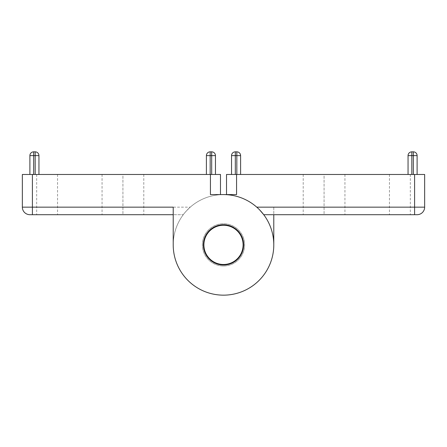 <?xml version="1.0" encoding="UTF-8"?>
<svg xmlns="http://www.w3.org/2000/svg" width="447" height="447" viewBox="0 0 447 447"><rect width="100%" height="100%" fill="white"/><g stroke="black" fill="none" stroke-linecap="round" stroke-linejoin="round"><path stroke-width="0.34" stroke-dasharray="2.23 1.68" d="M256.762 207.157L259.78 210.051A50.287 50.287 0 0 0 256.762 207.157M417.107 214.7L263.73 214.7L273.787 214.7L273.787 207.157L424.65 207.157A7.543 7.543 0 0 1 417.107 214.7A7.543 7.543 0 0 0 424.65 207.157L424.65 174.47L236.575 174.47L236.575 194.585L223.5 194.585A50.287 50.287 0 0 0 173.212 244.872A50.287 50.287 0 0 0 223.5 295.16A50.287 50.287 0 0 0 273.787 244.872A50.287 50.287 0 0 1 223.5 295.16A50.287 50.287 0 0 1 173.212 244.872A50.287 50.287 0 0 1 263.73 214.7L273.787 214.7L273.787 244.872A50.287 50.287 0 0 1 223.5 295.16A50.287 50.287 0 0 1 173.212 244.872A50.287 50.287 0 0 1 223.5 194.585A50.287 50.287 0 0 0 190.238 207.157C186.17 211.118 183.846 213.632 183.27 214.7L29.893 214.7A7.543 7.543 0 0 1 22.35 207.157L22.35 174.47L220.483 174.47L220.483 194.585L210.425 194.585L220.483 194.585M344.33 214.7L303.206 214.7L344.33 214.7M324.075 214.7L410.318 214.7L303.206 214.7L324.075 214.7L324.075 174.47L410.318 174.47L303.206 174.47L410.318 174.47L303.206 174.47L324.075 174.47L324.075 214.7M273.787 207.157L273.787 244.872A50.287 50.287 0 0 1 223.5 295.16A50.287 50.287 0 0 1 173.212 244.872A50.287 50.287 0 0 1 263.73 214.7A50.287 50.287 0 0 0 223.5 194.585A50.287 50.287 0 0 1 273.787 244.872A50.287 50.287 0 0 1 223.5 295.16A50.287 50.287 0 0 1 173.212 244.872A50.287 50.287 0 0 0 223.5 295.16A50.287 50.287 0 0 0 273.787 244.872A50.287 50.287 0 0 0 183.27 214.7L173.212 214.7L183.27 214.7L173.212 214.7L173.212 244.872A50.287 50.287 0 0 0 223.5 295.16A50.287 50.287 0 0 0 273.787 244.872A50.287 50.287 0 0 0 223.5 194.585A50.287 50.287 0 0 0 173.212 244.872L173.212 207.157M411.827 151.84L411.827 155.612L408.055 155.612A3.772 3.772 0 0 1 411.827 151.84L413.335 151.84A3.772 3.772 0 0 1 417.107 155.612L417.107 174.47L413.335 174.47L417.107 174.47M411.827 174.47L408.055 174.47L413.335 174.47L411.827 174.47L411.827 155.612L413.335 155.612L413.335 151.84M236.826 174.47L231.546 174.47L236.826 174.47L236.826 151.84L235.318 151.84L235.318 155.612L231.546 155.612A3.772 3.772 0 0 1 235.318 151.84M226.517 194.585L226.517 174.47L236.575 174.47M243.615 244.872A20.115 20.115 0 0 0 213.442 227.45A20.115 20.115 0 0 0 213.442 262.294A20.115 20.115 0 0 0 243.615 244.872A20.115 20.115 0 0 1 213.442 262.294A20.115 20.115 0 0 1 213.442 227.45A20.115 20.115 0 0 1 243.615 244.872A20.115 20.115 0 0 0 213.442 227.45A20.115 20.115 0 0 0 213.442 262.294A20.115 20.115 0 0 0 243.615 244.872A20.115 20.115 0 0 0 213.442 227.45A20.115 20.115 0 0 0 213.442 262.294A20.115 20.115 0 0 0 243.615 244.872M102.67 214.7L143.794 214.7L102.67 214.7M122.925 214.7L36.682 214.7L143.794 214.7L122.925 214.7L122.925 174.47L36.682 174.47L143.794 174.47L36.682 174.47L143.794 174.47L122.925 174.47L122.925 214.7M183.27 214.7A50.287 50.287 0 0 1 223.5 194.585A50.287 50.287 0 0 0 183.27 214.7M35.173 174.47L29.893 174.47L35.173 174.47L35.173 151.84M210.174 174.47L215.454 174.47L210.174 174.47L210.174 155.612L206.402 155.612A3.772 3.772 0 0 1 210.174 151.84L210.174 155.612L211.682 155.612L211.682 151.84A3.772 3.772 0 0 1 215.454 155.612L215.454 174.47M206.402 174.47L206.402 155.612M203.385 244.872A20.115 20.115 0 0 1 233.557 227.45A20.115 20.115 0 0 1 233.557 262.294A20.115 20.115 0 0 1 203.385 244.872A20.115 20.115 0 0 0 233.557 262.294A20.115 20.115 0 0 0 233.557 227.45A20.115 20.115 0 0 0 203.385 244.872A20.115 20.115 0 0 1 233.557 227.45A20.115 20.115 0 0 1 233.557 262.294A20.115 20.115 0 0 1 203.385 244.872M210.425 174.47L210.425 194.585L223.5 194.585M223.5 264.987A20.115 20.115 0 0 0 240.922 234.815A20.115 20.115 0 0 0 206.078 234.815A20.115 20.115 0 0 0 223.5 264.987A20.115 20.115 0 0 1 206.078 234.815A20.115 20.115 0 0 1 240.922 234.815A20.115 20.115 0 0 1 223.5 264.987M223.5 264.484A19.612 19.612 0 0 0 240.486 235.066A19.612 19.612 0 0 0 206.514 235.066A19.612 19.612 0 0 0 223.5 264.484M223.5 265.993A21.121 21.121 0 0 0 241.793 234.312A21.121 21.121 0 0 0 205.207 234.312A21.121 21.121 0 0 0 223.5 265.993A21.121 21.121 0 0 1 205.207 234.312A21.121 21.121 0 0 1 241.793 234.312A21.121 21.121 0 0 1 223.5 265.993A21.121 21.121 0 0 0 241.793 234.312A21.121 21.121 0 0 0 205.207 234.312A21.121 21.121 0 0 0 223.5 265.993A21.121 21.121 0 0 1 205.207 234.312A21.121 21.121 0 0 1 241.793 234.312A21.121 21.121 0 0 1 223.5 265.993A21.121 21.121 0 0 0 241.793 234.312A21.121 21.121 0 0 0 205.207 234.312A21.121 21.121 0 0 0 223.5 265.993A21.121 21.121 0 0 1 205.207 234.312A21.121 21.121 0 0 1 241.793 234.312A21.121 21.121 0 0 1 223.5 265.993M223.5 295.16A50.287 50.287 0 0 0 267.049 219.728A50.287 50.287 0 0 0 179.951 219.728A50.287 50.287 0 0 0 223.5 295.16A50.287 50.287 0 0 0 267.049 219.728A50.287 50.287 0 0 0 179.951 219.728A50.287 50.287 0 0 0 223.5 295.16A50.287 50.287 0 0 0 267.049 219.728A50.287 50.287 0 0 0 179.951 219.728A50.287 50.287 0 0 0 223.5 295.16A50.287 50.287 0 0 0 267.049 219.728A50.287 50.287 0 0 0 179.951 219.728A50.287 50.287 0 0 0 223.5 295.16A50.287 50.287 0 0 0 267.049 219.728A50.287 50.287 0 0 0 179.951 219.728A50.287 50.287 0 0 0 223.5 295.16M414.592 214.7L414.592 174.47M417.107 155.612L413.335 155.612L413.335 174.47M240.598 155.612L235.318 155.612L235.318 174.47M389.449 174.47L389.449 214.7L389.449 174.47M32.407 214.7L32.407 207.157L190.238 207.157M22.35 207.157L32.407 207.157L32.407 174.47M33.665 151.84L33.665 155.612L29.893 155.612M38.945 155.612L33.665 155.612L33.665 174.47M215.454 155.612L211.682 155.612L211.682 174.47M57.551 174.47L57.551 214.7L57.551 174.47M410.318 174.47L410.318 214.7L410.318 174.47M303.206 174.47L303.206 214.7M344.944 174.47L344.944 214.7M36.682 174.47L36.682 214.7L36.682 174.47M143.794 174.47L143.794 214.7M102.056 174.47L102.056 214.7"/><path stroke-width="0.67" d="M220.483 194.585L220.483 174.47L22.35 174.47L22.35 207.157A7.543 7.543 0 0 0 29.893 214.7L173.212 214.7L173.212 244.872A50.287 50.287 0 0 0 269.759 264.59A50.287 50.287 0 0 0 259.78 210.051L263.73 214.7L417.107 214.7A7.543 7.543 0 0 0 424.65 207.157L424.65 174.47L226.517 174.47L226.517 194.585M236.575 174.47L236.575 194.585L223.5 194.585A50.287 50.287 0 0 1 256.762 207.157A50.287 50.287 0 0 0 223.5 194.585L210.425 194.585L210.425 174.47M417.107 174.47L417.107 155.612A3.772 3.772 0 0 0 413.335 151.84L411.827 151.84A3.772 3.772 0 0 0 408.055 155.612L408.055 174.47L408.055 155.612L411.827 155.612L411.827 151.84M235.318 174.47L235.318 155.612L236.826 155.612L236.826 151.84A3.772 3.772 0 0 1 240.598 155.612L240.598 174.47L240.598 155.612A3.772 3.772 0 0 0 236.826 151.84L235.318 151.84A3.772 3.772 0 0 0 231.546 155.612L231.546 174.47L231.546 155.612L235.318 155.612L235.318 151.84M273.787 214.7L273.787 244.872L273.787 214.7M29.893 155.612A3.772 3.772 0 0 1 33.665 151.84A3.772 3.772 0 0 0 29.893 155.612L29.893 174.47L29.893 155.612L33.665 155.612L33.665 151.84L35.173 151.84A3.772 3.772 0 0 1 38.945 155.612L38.945 174.47L38.945 155.612A3.772 3.772 0 0 0 35.173 151.84L33.665 151.84M215.454 174.47L215.454 155.612A3.772 3.772 0 0 0 211.682 151.84L210.174 151.84A3.772 3.772 0 0 0 206.402 155.612L206.402 174.47M206.402 155.612L210.174 155.612L210.174 151.84L211.682 151.84L211.682 155.612L215.454 155.612M223.5 194.585A50.287 50.287 0 0 1 273.787 244.872A50.287 50.287 0 0 1 223.5 295.16A50.287 50.287 0 0 1 173.212 244.872L173.212 207.157L22.35 207.157A7.543 7.543 0 0 0 29.893 214.7M203.385 244.872A20.115 20.115 0 0 1 233.557 227.45A20.115 20.115 0 0 1 233.557 262.294A20.115 20.115 0 0 1 203.385 244.872M223.5 264.484A19.612 19.612 0 0 1 206.514 235.066A19.612 19.612 0 0 1 240.486 235.066A19.612 19.612 0 0 1 223.5 264.484M414.592 214.7L414.592 207.157L256.762 207.157M424.65 207.157L414.592 207.157L414.592 174.47M413.335 151.84L413.335 155.612L417.107 155.612M411.827 174.47L411.827 155.612L413.335 155.612L413.335 174.47M236.826 174.47L236.826 155.612L240.598 155.612M32.407 214.7L32.407 174.47M35.173 151.84L35.173 155.612L38.945 155.612M33.665 174.47L33.665 155.612L35.173 155.612L35.173 174.47M210.174 174.47L210.174 155.612L211.682 155.612L211.682 174.47"/></g></svg>
